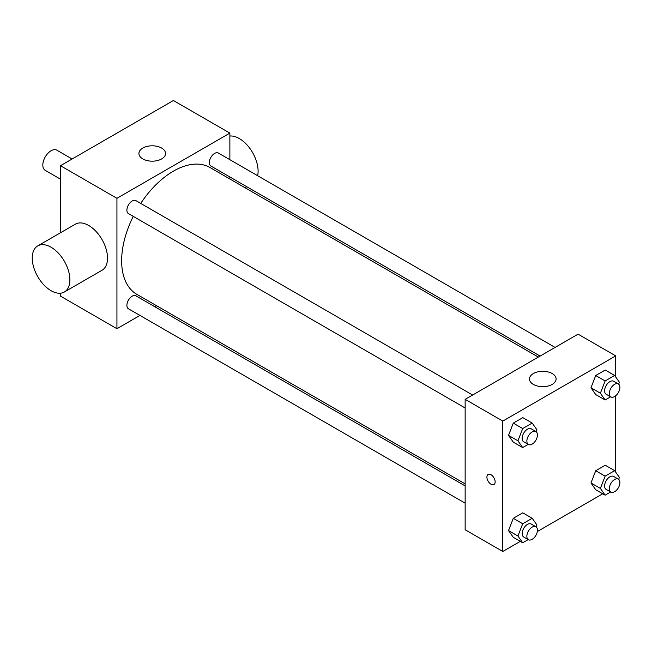 <?xml version="1.0" encoding="UTF-8"?>
<svg xmlns="http://www.w3.org/2000/svg" width="652" height="652" viewBox="0 0 652 652"><rect width="100%" height="100%" fill="white"/><g stroke="black" fill="none" stroke-linecap="round" stroke-linejoin="round"><path stroke-width="0.98" d="M72.119 158.99L56.887 150.196A11.646 6.724 120 0 0 47.906 153.318A11.646 6.724 120 0 0 42.828 165.037A11.646 6.724 120 0 0 45.241 170.368L60.473 179.161M139.952 315.429L116.936 328.714L60.473 296.114L60.473 293.204M60.473 232.78L60.473 165.714L173.408 100.514L229.871 133.114L229.871 159.683M156.667 305.78L154.907 306.799M465.145 407.989L128.444 213.595A7.482 4.319 -60 0 1 128.444 204.956A7.482 4.319 -60 0 1 135.926 200.637L472.627 395.03M465.145 503.181L128.444 308.787A7.482 4.319 -60 0 1 128.444 300.148A7.482 4.319 -60 0 1 135.926 295.837L465.145 485.911M229.871 176.961L229.871 178.99M116.936 328.714L116.936 198.314L229.871 133.114M540.109 356.073L210.889 165.999A7.482 4.319 -60 0 1 210.889 157.36A7.482 4.319 -60 0 1 218.363 153.041L555.072 347.435M465.145 483.874L136.806 294.313A73.203 42.266 -60 0 1 133.252 216.374M140.734 203.416A73.203 42.266 -60 0 1 210.001 167.523L538.348 357.092M37.751 245.894L75.396 224.166A26.618 15.371 60 0 1 102.014 239.528A26.618 15.371 60 0 1 102.014 270.27L64.369 291.998A26.618 15.371 -120 0 0 64.369 261.265A26.618 15.371 -120 0 0 37.751 245.894A26.618 15.371 -120 0 0 33.668 267.23A26.618 15.371 -120 0 0 51.06 290.686A26.618 15.371 -120 0 0 64.369 291.998M116.936 198.314L60.473 165.714M161.639 148.053A13.309 7.685 180 0 1 165.543 153.489A13.309 7.685 180 0 1 152.234 161.174A13.309 7.685 180 0 1 138.917 153.489A13.309 7.685 180 0 1 147.14 146.39A13.309 7.685 180 0 1 161.639 148.053M229.871 136.023A26.618 15.371 60 0 1 239.284 138.542A26.618 15.371 60 0 1 257.63 175.714M520.296 541.38L502.79 551.486L465.145 529.758L465.145 399.35L578.079 334.15L615.724 355.886L615.724 377.011M602.741 493.784L537.321 531.551M595.724 394.541L590.973 387.777L595.724 375.528L605.235 370.034L595.724 375.528L590.973 387.777L595.724 394.541L605.137 399.978L600.386 393.213L605.137 380.955L614.649 375.47L619.4 382.235L618.65 384.175M513.287 537.338L508.527 530.573L513.287 518.316L522.79 512.831L513.287 518.316L508.527 530.573L513.287 537.338L522.692 542.766L517.941 536.009L522.692 523.752L532.203 518.258L536.963 525.023L536.205 526.963M615.724 395.756L615.724 472.203M502.79 551.486L502.79 421.086L615.724 355.886M595.724 489.742L590.973 482.977L595.724 470.72L605.235 465.235L595.724 470.72L590.973 482.977L595.724 489.742L605.137 495.17L600.386 488.405L605.137 476.156L614.649 470.662L619.4 477.427L618.65 479.367M513.287 442.137L508.527 435.373L513.287 423.124L522.79 417.63L513.287 423.124L508.527 435.373L513.287 442.137L522.692 447.574L517.941 440.809L522.692 428.56L532.203 423.067L536.963 429.831L536.205 431.771M502.79 421.086L465.145 399.35M533.377 384.411A13.309 7.685 180 0 1 529.481 378.975A13.309 7.685 180 0 1 542.79 371.29A13.309 7.685 180 0 1 556.099 378.975A13.309 7.685 180 0 1 547.884 386.074A13.309 7.685 180 0 1 533.377 384.411M495.145 481.869A5.819 3.358 60 0 1 493.939 484.534A5.819 3.358 60 0 1 488.12 481.176A5.819 3.358 60 0 1 488.12 474.452A5.819 3.358 60 0 1 492.602 476.009A5.819 3.358 60 0 1 495.145 481.869M493.939 484.534A5.819 3.358 60 0 1 488.12 481.176A5.819 3.358 60 0 1 488.12 474.452M528.202 444.395L522.692 447.574M535.895 431.559L531.193 428.845A7.482 4.319 120 0 0 525.422 430.85A7.482 4.319 120 0 0 522.162 438.372A7.482 4.319 120 0 0 523.711 441.795L528.413 444.517A7.482 4.319 120 0 0 535.895 440.198A7.482 4.319 120 0 0 535.895 431.559A7.482 4.319 120 0 0 530.133 433.564A7.482 4.319 120 0 0 526.865 441.094A7.482 4.319 120 0 0 528.413 444.517M517.941 440.809L508.527 435.373M522.692 428.56L513.287 423.124M532.203 423.067L522.79 417.63M610.647 396.799L605.137 399.978M618.341 383.963L613.63 381.249A7.482 4.319 120 0 0 607.868 383.246A7.482 4.319 120 0 0 604.6 390.776A7.482 4.319 120 0 0 606.148 394.199L610.859 396.921A7.482 4.319 120 0 0 618.341 392.602A7.482 4.319 120 0 0 618.341 383.963A7.482 4.319 120 0 0 612.57 385.968A7.482 4.319 120 0 0 609.31 393.49A7.482 4.319 120 0 0 610.859 396.921M600.386 393.213L590.973 387.777M605.137 380.955L595.724 375.528M614.649 375.47L605.235 370.034M528.202 539.587L522.692 542.766M535.895 526.751L531.193 524.037A7.482 4.319 120 0 0 525.422 526.042A7.482 4.319 120 0 0 522.162 533.572A7.482 4.319 120 0 0 523.711 536.995L528.413 539.709A7.482 4.319 120 0 0 535.895 535.39A7.482 4.319 120 0 0 535.895 526.751A7.482 4.319 120 0 0 530.133 528.756A7.482 4.319 120 0 0 526.865 536.286A7.482 4.319 120 0 0 528.413 539.709M517.941 536.009L508.527 530.573M522.692 523.752L513.287 518.316M532.203 518.258L522.79 512.831M610.647 491.991L605.137 495.17M618.341 479.155L613.63 476.441A7.482 4.319 120 0 0 607.868 478.446A7.482 4.319 120 0 0 604.6 485.968A7.482 4.319 120 0 0 606.148 489.399L610.859 492.113A7.482 4.319 120 0 0 618.341 487.794A7.482 4.319 120 0 0 618.341 479.155A7.482 4.319 120 0 0 612.57 481.16A7.482 4.319 120 0 0 609.31 488.69A7.482 4.319 120 0 0 610.859 492.113M600.386 488.405L590.973 482.977M605.137 476.156L595.724 470.72M614.649 470.662L605.235 465.235M246.749 186.7L244.989 187.719"/></g></svg>
